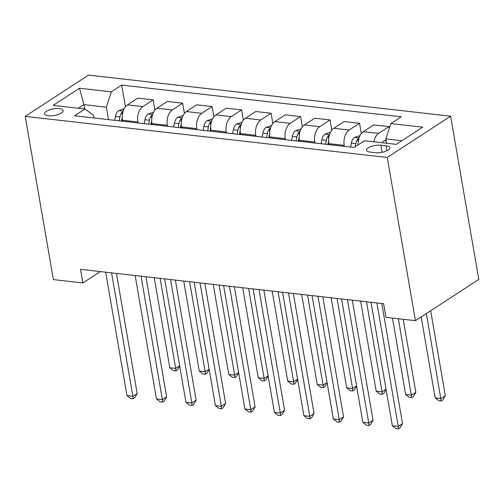 <?xml version="1.0" encoding="UTF-8"?>
<svg xmlns="http://www.w3.org/2000/svg" width="504" height="504" viewBox="0 0 504 504"><rect width="100%" height="100%" fill="white"/><g stroke="black" fill="none" stroke-linecap="round" stroke-linejoin="round"><path stroke-width="0.76" d="M48.352 115.731A9.45 3.345 -9.8 0 0 58.319 114.458A9.45 3.345 -9.8 0 0 63.139 110.552A9.45 3.345 -9.8 0 0 59.308 108.593A9.45 3.345 -9.8 0 0 49.342 109.866A9.45 3.345 -9.8 0 0 44.522 113.772A9.45 3.345 -9.8 0 0 48.352 115.731M450.608 116.197L88.547 75.109L25.2 116.38L387.255 157.462L450.608 116.197L478.8 279.418L415.454 320.683L387.255 157.462M415.454 320.683L385.969 317.337L383.62 303.736L80.527 269.338L82.877 282.939L100.309 271.587M386.051 145.801L380.86 145.215A9.154 3.245 -9.8 0 0 371.202 146.444A9.154 3.245 -9.8 0 0 366.534 150.23A9.154 3.245 -9.8 0 0 370.245 152.126L375.436 152.718A9.154 3.245 -9.8 0 0 385.087 151.483A9.154 3.245 -9.8 0 0 389.762 147.703A9.154 3.245 -9.8 0 0 386.051 145.801L386.902 150.734M401.883 140.717L385.869 138.902L390.839 123.556L401.197 116.808L121.691 85.094L125.439 106.779M390.839 123.556L422.68 127.172L396.314 144.346L364.474 140.736L354.11 147.483L74.611 115.763L84.968 109.015L53.128 105.405L79.493 88.225L111.334 91.841L121.691 85.094M82.877 282.939L53.392 279.594L25.2 116.38M84.968 109.015L93.694 115.435L94.135 117.98M84.71 108.99L83.96 104.643L78.385 108.272M386.618 143.249L385.869 138.902M344.383 146.374L344.207 145.373A11.806 7.018 -83.5 0 1 349.178 130.032L359.535 123.285L361.305 133.547M329.049 144.635L328.879 143.634A11.806 7.018 -83.5 0 1 333.843 128.293L344.207 121.546L359.535 123.285M314.899 143.029L314.723 142.027A11.806 7.018 -83.5 0 1 319.693 126.687L330.051 119.939L331.827 130.202M299.565 141.29L299.395 140.288A11.806 7.018 -83.5 0 1 304.359 124.948L314.723 118.201L330.051 119.939M285.415 139.684L285.239 138.682A11.806 7.018 -83.5 0 1 290.209 123.341L300.567 116.594L302.343 126.85M270.081 137.945L269.911 136.943A11.806 7.018 -83.5 0 1 274.882 121.603L285.239 114.855L300.567 116.594M255.931 136.338L255.755 135.337A11.806 7.018 -83.5 0 1 260.726 119.996L271.083 113.249L272.859 123.505M240.597 134.6L240.427 133.598A11.806 7.018 -83.5 0 1 245.398 118.257L255.755 111.51L271.083 113.249M226.447 132.993L226.271 131.991A11.806 7.018 -83.5 0 1 231.242 116.651L241.599 109.903L243.375 120.16M211.113 131.254L210.943 130.252A11.806 7.018 -83.5 0 1 215.914 114.912L226.271 108.165L241.599 109.903M196.963 129.648L196.793 128.646A11.806 7.018 -83.5 0 1 201.757 113.305L212.115 106.558L213.891 116.815M181.629 127.909L181.459 126.907A11.806 7.018 -83.5 0 1 186.43 111.56L196.787 104.813L212.115 106.558M167.479 126.302L167.309 125.301A11.806 7.018 -83.5 0 1 172.273 109.96L182.637 103.213L184.407 113.469M152.151 124.564L151.975 123.562A11.806 7.018 -83.5 0 1 156.946 108.215L167.303 101.468L182.637 103.213M137.995 122.957L137.825 121.955A11.806 7.018 -83.5 0 1 142.79 106.615L153.153 99.861L154.923 110.124M122.667 121.218L122.491 120.217A11.806 7.018 -83.5 0 1 127.462 104.87L137.819 98.123L153.153 99.861M108.511 119.612L106.369 107.182L83.96 104.643L79.493 88.225M373.829 141.794A11.806 7.018 -83.5 0 1 378.661 133.377L389.019 126.63L389.309 128.293M358.13 144.862A11.806 7.018 -83.5 0 1 363.327 131.638L373.685 124.891L389.019 126.63M111.334 91.841L106.369 107.182M376.923 302.973L398.242 426.39L392.345 425.723L371.026 302.305M381.78 303.528L402.526 423.599L398.242 426.39L398.368 428.891L396.012 428.62L392.345 425.723M402.526 423.599L400.081 427.77L398.368 428.891M386.077 140.099L383.96 140.818A7.825 4.649 96.5 0 0 382.202 142.745M421.18 316.953L435.147 397.839L441.044 398.506L445.328 395.716L430.655 310.779M445.328 395.716L442.884 399.892L441.17 401.008L426.371 313.564M441.17 401.008L438.814 400.737L435.147 397.839M347.439 299.628L368.758 423.045L362.861 422.377L341.542 298.96M352.296 300.182L373.042 420.254L368.758 423.045L368.884 425.54L366.528 425.275L362.861 422.377M373.042 420.254L370.598 424.425L368.884 425.54M317.961 296.283L339.274 419.7L333.377 419.026L312.064 295.615M322.818 296.837L343.558 416.909L339.274 419.7L339.4 422.195L337.044 421.93L333.377 419.026M343.558 416.909L341.114 421.079L339.4 422.195M288.477 292.937L309.79 416.354L303.893 415.68L282.58 292.27M293.334 293.492L314.074 413.564L309.79 416.354L309.916 418.849L307.56 418.585L303.893 415.68M314.074 413.564L311.63 417.734L309.916 418.849M360.02 135.589L354.476 137.472A7.825 4.649 96.5 0 0 351.332 143.142L350.582 147.08M392.465 318.074L405.663 394.493L411.56 395.161L415.844 392.37L403.219 319.297M358.892 138.442L357.733 139.148A7.825 4.649 96.5 0 0 355.811 143.646L355.219 146.758M357.884 145.026L358.004 144.377A3.988 2.369 -83.5 0 1 358.105 143.93M415.844 392.37L413.4 396.547L411.686 397.662L398.362 318.742M411.686 397.662L409.33 397.391L405.663 394.493M330.536 132.243L324.992 134.127A7.825 4.649 96.5 0 0 321.848 139.797L321.098 143.734M329.408 135.097L328.249 135.803A7.825 4.649 96.5 0 0 326.327 140.301L325.584 144.245M327.865 144.503L328.526 141.032A3.988 2.369 -83.5 0 1 328.621 140.584M328.413 144.566L328.753 142.771M360.631 301.127L376.179 391.148L382.076 391.816L366.528 301.795M386.089 389.491L383.916 393.202L382.202 394.317L379.846 394.046L376.179 391.148M382.202 394.317L382.076 391.816L386.045 389.233M301.052 128.898L295.508 130.782A7.825 4.649 96.5 0 0 292.364 136.445L291.614 140.389M299.924 131.752L298.765 132.458A7.825 4.649 96.5 0 0 296.843 136.956L296.1 140.9M298.381 141.158L299.042 137.686A3.988 2.369 -83.5 0 1 299.137 137.239M298.929 141.221L299.269 139.425M331.147 297.782L346.702 387.803L352.598 388.471L337.044 298.45M356.605 386.146L354.432 389.857L352.724 390.972L350.362 390.701L346.702 387.803M352.724 390.972L352.598 388.471L356.561 385.888M258.993 289.592L280.306 413.009L274.409 412.335L253.096 288.924M263.85 290.14L284.59 410.218L280.306 413.009L280.432 415.504L278.076 415.239L274.409 412.335M284.59 410.218L282.146 414.389L280.432 415.504M271.568 125.553L266.024 127.436A7.825 4.649 96.5 0 0 262.88 133.1L262.13 137.044M270.446 128.407L269.281 129.112A7.825 4.649 96.5 0 0 267.359 133.61L266.616 137.554M268.897 137.812L269.558 134.341A3.988 2.369 -83.5 0 1 269.659 133.894M269.445 137.875L269.785 136.08M301.669 294.437L317.218 384.457L323.114 385.125L307.566 295.105M327.121 382.801L324.948 386.505L323.24 387.626L320.878 387.356L317.218 384.457M323.24 387.626L323.114 385.125L327.077 382.542M229.509 286.247L250.822 409.658L244.925 408.99L223.612 285.579M234.366 286.795L255.106 406.873L250.822 409.658L250.948 412.159L248.592 411.894L244.925 408.99M255.106 406.873L252.662 411.044L250.948 412.159M200.025 282.901L221.344 406.312L215.447 405.644L194.128 282.234M204.882 283.45L225.622 403.528L221.344 406.312L221.47 408.813L219.108 408.549L215.447 405.644M225.622 403.528L223.178 407.698L221.47 408.813M170.541 279.556L191.86 402.967L185.963 402.299L164.644 278.888M175.398 280.104L196.138 400.182L191.86 402.967L191.986 405.468L189.624 405.203L185.963 402.299M196.138 400.182L193.694 404.353L191.986 405.468M141.057 276.211L162.376 399.622L156.479 398.954L135.16 275.543M145.914 276.759L166.654 396.837L162.376 399.622L162.502 402.123L160.14 401.852L156.479 398.954M166.654 396.837L164.209 401.008L162.502 402.123M111.573 272.866L132.892 396.276L126.995 395.609L105.676 272.192M116.43 273.414L137.17 393.492L132.892 396.276L133.018 398.777L130.656 398.506L126.995 395.609M137.17 393.492L134.732 397.662L133.018 398.777M242.084 122.207L236.54 124.091A7.825 4.649 96.5 0 0 233.396 129.755L232.646 133.699M240.962 125.061L239.797 125.767A7.825 4.649 96.5 0 0 237.875 130.265L237.132 134.209M239.413 134.467L240.074 130.996A3.988 2.369 -83.5 0 1 240.175 130.549M239.961 134.53L240.301 132.735M272.185 291.091L287.734 381.112L293.63 381.78L278.082 291.759M297.637 379.455L295.464 383.16L293.756 384.275L291.394 384.01L287.734 381.112M293.756 384.275L293.63 381.78L297.593 379.197M212.6 118.862L207.056 120.74A7.825 4.649 96.5 0 0 203.912 126.41L203.169 130.353M211.478 121.71L210.313 122.422A7.825 4.649 96.5 0 0 208.391 126.92L207.648 130.864M209.935 131.122L210.59 127.644A3.988 2.369 -83.5 0 1 210.691 127.203M210.477 131.179L210.817 129.389M242.701 287.746L258.25 377.761L264.146 378.435L248.598 288.414M268.153 376.11L265.986 379.814L264.272 380.929L261.91 380.665L258.25 377.761M264.272 380.929L264.146 378.435L268.109 375.852M183.116 115.51L177.572 117.394A7.825 4.649 96.5 0 0 174.428 123.064L173.685 127.008M181.994 118.364L180.829 119.076A7.825 4.649 96.5 0 0 178.907 123.575L178.164 127.512M180.451 127.777L181.106 124.299A3.988 2.369 -83.5 0 1 181.207 123.858M180.993 127.833L181.333 126.044M213.217 284.395L228.766 374.415L234.662 375.089L219.114 285.069M238.669 372.765L236.502 376.469L234.788 377.584L232.426 377.32L228.766 374.415M234.788 377.584L234.662 375.089L238.625 372.506M153.638 112.165L148.088 114.049A7.825 4.649 96.5 0 0 144.944 119.719L144.201 123.663M152.51 115.019L151.345 115.731A7.825 4.649 96.5 0 0 149.423 120.229L148.68 124.167M150.967 124.431L151.622 120.954A3.988 2.369 -83.5 0 1 151.723 120.513M151.509 124.488L151.849 122.699M183.733 281.049L199.282 371.07L205.178 371.744L189.63 281.723M209.185 369.419L207.018 373.124L205.304 374.239L202.948 373.974L199.282 371.07M205.304 374.239L205.178 371.744L209.141 369.161M124.154 108.82L118.61 110.704A7.825 4.649 96.5 0 0 115.46 116.374L114.717 120.317M123.026 111.674L121.861 112.386A7.825 4.649 96.5 0 0 119.939 116.884L119.196 120.821M121.483 121.08L122.138 117.608A3.988 2.369 -83.5 0 1 122.239 117.167M122.025 121.143L122.365 119.353M154.249 277.704L169.798 367.725L175.694 368.392L160.146 278.378M179.701 366.074L177.534 369.779L175.82 370.894L173.464 370.629L169.798 367.725M175.82 370.894L175.694 368.392L179.657 365.816M328.879 143.634L344.207 145.373M299.395 140.288L314.723 142.027M269.911 136.943L285.239 138.682M240.427 133.598L255.755 135.337M210.943 130.252L226.271 131.991M181.459 126.907L196.793 128.646M151.975 123.562L167.309 125.301M122.491 120.217L137.825 121.955M363.327 131.638L378.661 133.377M333.843 128.293L349.178 130.032M304.359 124.948L319.693 126.687M274.882 121.603L290.209 123.341M245.398 118.257L260.726 119.996M215.914 114.912L231.242 116.651M186.43 111.56L201.757 113.305M156.946 108.215L172.273 109.96M127.462 104.87L142.79 106.615M382.089 152.303L380.86 145.215M386.234 141.007L384.105 140.767M359.056 137.926L354.621 137.422M355.811 143.646L351.332 143.142M358.212 141.933L357.733 139.148M329.572 134.581L325.137 134.077M326.327 140.301L321.848 139.797M328.728 138.587L328.249 135.803M300.088 131.235L295.653 130.731M296.843 136.956L292.364 136.445M299.244 135.242L298.765 132.458M270.604 127.884L266.169 127.386M267.359 133.61L262.88 133.1M269.76 131.891L269.281 129.112M241.12 124.538L236.685 124.041M237.875 130.265L233.396 129.755M240.276 128.545L239.797 125.767M211.636 121.193L207.201 120.689M208.391 126.92L203.912 126.41M210.792 125.2L210.313 122.422M182.152 117.848L177.717 117.344M178.907 123.575L174.428 123.064M181.308 121.855L180.829 119.076M152.668 114.502L148.233 113.998M149.423 120.229L144.944 119.719M151.824 118.509L151.345 115.731M123.184 111.157L118.749 110.653M119.939 116.884L115.46 116.374M122.34 115.164L121.861 112.386"/></g></svg>
